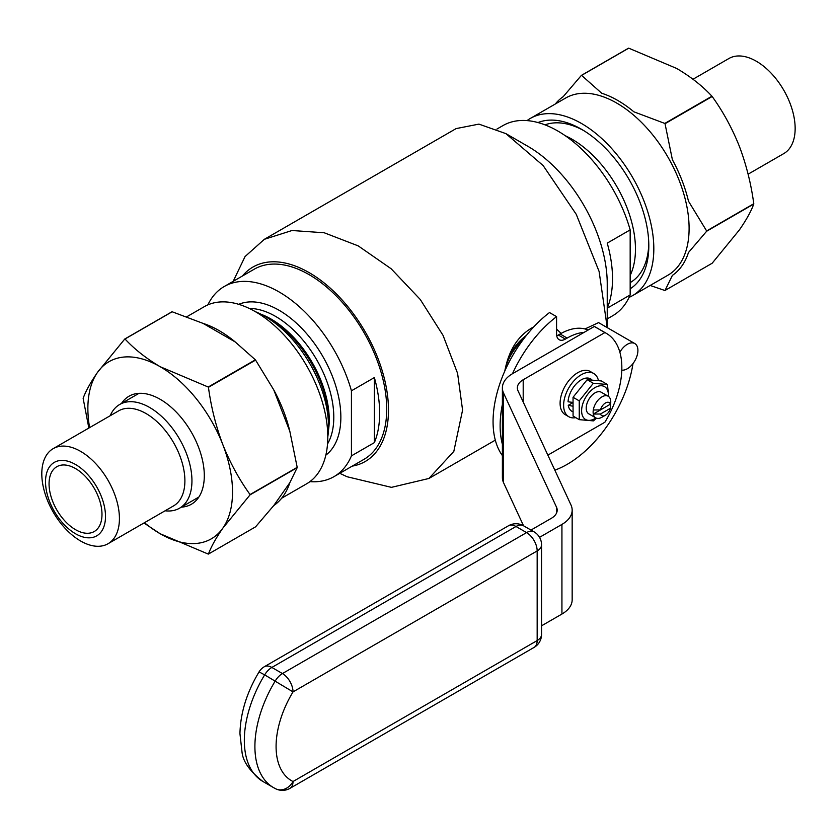 <?xml version="1.0" encoding="UTF-8"?>
<svg xmlns="http://www.w3.org/2000/svg" width="837" height="837" viewBox="0 0 837 837"><rect width="100%" height="100%" fill="white"/><g stroke="black" fill="none" stroke-linecap="round" stroke-linejoin="round"><path stroke-width="1.26" d="M526.442 335.365A39.914 23.049 120 0 0 509.304 355.568M523.031 339.801A37.916 21.898 120 0 0 505.851 366.376M561.156 333.398L556.574 329.098M533.839 326.828C518.532 334.884 508.854 349.625 504.795 371.063M339.78 473.313L347.114 476.755L391.434 487.354L428.921 478.471L453.821 451.394L462.579 410.099L457.588 373.365L443.045 335.365L420.237 299.447L391.141 268.75L358.215 245.879L324.222 232.77L292.019 230.51L264.356 239.309L245.042 256.561L233.188 281.337M264.356 239.309L456.123 128.595L478.921 124.117L505.893 133.627L543.15 165.58L576.264 214.345L599.093 271.418L607.233 327.623M619.861 352.178A14.972 8.642 -60 0 1 634.812 343.557L598.57 322.622L584.969 328.962M539.551 537.344L561.93 524.412A34.924 20.161 0 0 0 572.163 510.151A34.924 20.161 0 0 0 570.97 504.941L518.04 390.879A19.962 11.519 180 0 1 517.36 387.887A19.962 11.519 180 0 1 523.198 379.747L604.9 332.571A74.849 43.21 -60 0 1 606.344 333.346L595.756 327.236A74.849 43.21 -60 0 0 594.322 326.461L584.08 332.373A59.877 34.568 120 0 0 567.162 338.075L565.393 339.09A12.471 7.198 -60 0 1 559.158 339.707A12.471 7.198 -60 0 1 556.574 333.994L556.574 316.637L549.511 312.557A94.801 54.74 120 0 0 502.388 455.579M588.108 330.05A59.877 34.568 120 0 0 560.099 333.994L558.331 335.009A12.471 7.198 -60 0 1 556.72 335.773M352.22 466.125A112.263 64.815 -120 0 0 388.483 410.099A112.263 64.815 -120 0 0 331.578 289.33A112.263 64.815 -120 0 0 242.448 275.99M505.893 133.627L527.854 146.308A112.263 64.815 -120 0 1 607.233 283.806L607.233 326.576M634.812 343.557A14.972 8.642 -60 0 1 631.307 365.549A14.972 8.642 -60 0 1 621.797 370.132M556.574 316.637A94.801 54.74 120 0 0 512.495 373.7M502.388 404.407A94.801 54.74 120 0 0 502.388 444.301M554.837 470.164A94.801 54.74 120 0 0 632.981 363.582M207.869 304.867A109.773 63.382 60 0 1 224.222 286.516L254.218 269.2A109.773 63.382 60 0 1 338.807 298.61A109.773 63.382 60 0 1 386.725 409.073A109.773 63.382 60 0 1 363.99 459.335L333.994 476.64A109.773 63.382 60 0 1 309.92 481.631M584.08 332.373L512.621 373.637A34.924 20.161 0 0 0 502.388 387.887A34.924 20.161 0 0 0 503.581 393.108L556.511 507.17A19.962 11.519 180 0 1 557.191 510.151A19.962 11.519 180 0 1 551.353 518.302L530.972 530.072M224.222 286.516A109.773 63.382 60 0 1 351.435 390.806L374.369 377.571A109.773 63.382 60 0 1 379.663 413.154A109.773 63.382 60 0 1 374.369 442.627L374.369 377.571M351.435 390.806L351.435 455.862L374.369 442.627M351.435 455.862A109.773 63.382 60 0 1 333.994 476.64M607.233 318.897L612.726 315.727A109.773 63.382 -120 0 0 630.167 294.948L607.233 308.183A109.773 63.382 -120 0 0 612.527 278.711A109.773 63.382 -120 0 0 607.233 243.128L630.167 229.882A109.773 63.382 -120 0 0 502.953 125.592L496.916 129.076M594.322 326.461L604.9 332.571M606.344 333.346A74.849 43.21 -60 0 1 604.9 422.204L547.858 455.14M541.549 625.814L561.93 614.044A34.924 20.161 0 0 0 572.163 599.784L572.163 510.151M502.388 387.887L502.388 477.519A34.924 20.161 0 0 0 503.581 482.74L523.554 525.793M571.671 402.262A13.716 7.92 120 0 0 571.859 403.256L571.912 403.214M630.167 294.948L630.167 229.882M598.403 380.375A24.953 14.407 120 0 0 593.747 373.501L590.211 371.461A24.953 14.407 120 0 0 570.991 378.146A24.953 14.407 120 0 0 560.099 403.256A24.953 14.407 120 0 0 565.268 414.671L568.794 416.711A24.953 14.407 120 0 0 575.762 417.642M593.747 373.501A24.953 14.407 120 0 0 574.517 380.186A24.953 14.407 120 0 0 563.625 405.286A24.953 14.407 120 0 0 568.794 416.711M571.859 403.256L568.25 405.338A18.707 10.808 120 0 0 571.912 411.312L572.226 411.49M591.675 379.506L590.629 378.899A18.707 10.808 120 0 0 576.578 383.524A18.707 10.808 120 0 0 568.061 401.802L572.487 402.356M607.463 384.518L601.269 380.94L587.145 379.716L573.042 397.282L573.073 416.083L579.267 419.661L579.235 400.86L593.339 383.283L607.463 384.518L608.677 396.581M572.299 406.102L568.25 405.338M587.145 379.716L593.339 383.283M596.561 418.218L593.391 420.885L579.267 419.661M573.042 397.282L579.235 400.86M595.944 417.966A18.958 10.944 -60 0 1 595.055 418.521A18.958 10.944 -60 0 1 581.621 410.454A18.958 10.944 -60 0 1 595.63 387.238A18.958 10.944 -60 0 1 608.405 396.382M255.463 311.72A89.81 51.852 60 0 1 265.005 316.396A89.81 51.852 60 0 1 328.512 426.389A89.81 51.852 60 0 1 327.79 436.998A102.292 59.061 60 0 1 306.604 483.817L281.661 498.214M265.005 316.396L269.776 319.148A83.062 47.95 60 0 1 328.512 420.875L328.512 426.389M630.167 275.425A89.81 51.852 -120 0 0 635.461 249.175A89.81 51.852 -120 0 0 565.247 135.72M608.175 396.236L601.269 392.25A12.471 7.198 120 0 0 591.654 395.587A12.471 7.198 120 0 0 586.214 408.142A12.471 7.198 120 0 0 588.788 413.855L595.703 417.841A12.471 7.198 120 0 0 601.939 417.224L605.475 415.194A7.481 4.321 120 0 0 610.455 408.236L610.581 404.093A12.471 7.198 120 0 0 610.581 400.013A12.471 7.198 120 0 0 608.175 396.236A12.471 7.198 120 0 0 599.407 398.757A12.471 7.198 120 0 0 593.297 409.994A12.471 7.198 120 0 0 593.119 412.139A12.471 7.198 120 0 0 593.297 414.064A12.471 7.198 120 0 0 595.703 417.841M583.431 130.415A89.81 51.852 -120 0 0 545.013 124.859M630.167 282.603L630.209 282.582A89.81 51.852 -120 0 0 648.78 243.619M630.167 288.796A95.198 54.97 -120 0 0 648.811 245.869A95.198 54.97 -120 0 0 581.495 129.264A95.198 54.97 -120 0 0 538.013 122.558M605.475 415.194A7.481 4.321 120 0 1 600.485 414.001L593.297 414.064L610.581 404.093M610.455 404.156L600.485 409.921A7.481 4.321 120 0 1 605.475 402.963A7.481 4.321 120 0 1 610.455 404.156L610.581 400.013M600.485 409.921L593.297 409.994M186.777 316.773L204.312 306.656A102.292 59.061 60 0 1 283.136 334.057A102.292 59.061 60 0 1 327.79 436.998M629.079 297.365A102.292 59.061 -120 0 0 632.636 295.587A102.292 59.061 -120 0 0 653.823 248.756A102.292 59.061 -120 0 0 609.169 145.816A102.292 59.061 -120 0 0 530.355 118.415A102.292 59.061 -120 0 0 527.028 120.601M600.485 414.001L610.455 408.236M632.636 295.587L667.916 275.216A102.292 59.061 -120 0 0 689.102 228.386A102.292 59.061 -120 0 0 644.459 125.445A102.292 59.061 -120 0 0 565.634 98.044L530.355 118.415M88.848 428.052L83.166 398.506A118.007 68.132 60 0 1 83.166 398.203C85.855 390.921 90.647 382.289 97.563 372.308L124.776 339.006A118.007 68.132 60 0 1 125.006 338.985C134.475 349.196 146.203 358.445 160.191 366.721L208.225 387.029A118.007 68.132 60 0 1 208.444 387.311C211.123 407.18 215.925 426.284 222.83 444.635C230.091 462.798 239.162 479.434 250.054 494.552L297.198 467.339A118.007 68.132 60 0 1 297.198 467.485A118.007 68.132 60 0 1 297.198 467.632L289.832 482.687A104.782 60.494 60 0 1 273.762 505.548L289.832 482.687M250.054 494.552A118.007 68.132 60 0 1 250.054 494.855L222.83 528.157C215.925 538.139 211.123 546.77 208.444 554.052L255.588 526.829L273.762 505.548M124.776 339.006L171.93 311.793A118.007 68.132 60 0 1 172.15 311.772L203.088 323.396A104.782 60.494 60 0 1 235.228 341.956L203.088 323.396M208.225 387.029L255.369 359.816L235.228 341.956M255.369 359.816A118.007 68.132 60 0 1 255.588 360.098L273.762 389.885A104.782 60.494 60 0 1 289.832 431.306L273.762 389.885M297.198 467.339L289.832 431.306M650.171 285.459L664.798 290.47A118.007 68.132 -120 0 0 665.028 290.449L712.172 263.226L739.395 229.924C746.311 219.943 751.103 211.311 753.781 204.029L706.637 231.253A118.007 68.132 -120 0 0 706.637 231.096A118.007 68.132 -120 0 0 706.637 230.949L688.464 201.162A104.782 60.494 -120 0 0 672.393 159.731L665.028 123.709A118.007 68.132 -120 0 0 664.798 123.426L633.871 111.802A104.782 60.494 -120 0 0 601.719 93.242L581.589 75.382A118.007 68.132 -120 0 0 581.359 75.403L563.196 96.684A104.782 60.494 -120 0 0 555.287 104.018M706.637 231.253L688.464 252.533A104.782 60.494 -120 0 1 672.393 275.394L665.028 290.449M250.054 494.855L297.198 467.632M208.444 554.052A118.007 68.132 60 0 1 208.225 554.073L160.191 533.755L143.954 522.989M125.006 338.985L172.15 311.772M208.444 387.311L255.588 360.098M753.781 204.029A118.007 68.132 -120 0 0 753.781 203.726L706.637 230.949M753.781 203.726C751.103 183.868 746.311 164.763 739.395 146.402C732.145 128.249 723.063 111.614 712.172 96.496L665.028 123.709M712.172 96.496A118.007 68.132 -120 0 0 711.942 96.213L664.798 123.426M711.942 96.213C702.484 86.002 690.755 76.763 676.756 68.488L628.733 48.169L581.589 75.382M628.733 48.169A118.007 68.132 -120 0 0 628.503 48.19L581.359 75.403M89.601 427.623A102.292 59.061 60 0 1 97.563 372.308A102.292 59.061 60 0 1 160.191 366.721A102.292 59.061 60 0 1 222.83 444.635A102.292 59.061 60 0 1 222.83 528.157A102.292 59.061 60 0 1 160.191 533.755A102.292 59.061 60 0 1 144.477 522.686M121.522 403.424A62.367 36.012 60 0 1 129.013 396.215A62.367 36.012 60 0 1 177.078 412.934A62.367 36.012 60 0 1 204.301 475.698A62.367 36.012 60 0 1 191.38 504.251A62.367 36.012 60 0 1 181.399 507.128M110.202 415.717A59.877 34.568 60 0 1 119.67 404.491A59.877 34.568 60 0 1 179.547 439.059A59.877 34.568 60 0 1 179.547 508.195A59.877 34.568 60 0 1 173.039 510.591A59.877 34.568 60 0 1 165.088 510.79M53.17 448.653L118.645 410.852A54.886 31.691 60 0 1 173.531 442.543A54.886 31.691 60 0 1 173.531 505.914L108.057 543.715A54.886 31.691 60 0 1 102.093 545.912A54.886 31.691 60 0 1 50.576 507.232A54.886 31.691 60 0 1 53.17 448.653A54.886 31.691 60 0 1 108.057 480.333A54.886 31.691 60 0 1 108.057 543.715M748.1 174.19L783.788 153.589A54.886 31.691 -120 0 0 795.15 128.459A54.886 31.691 -120 0 0 771.191 73.227A54.886 31.691 -120 0 0 728.901 58.517L693.005 79.243M92.122 537.542A42.415 24.482 60 0 1 45.585 484.016A42.415 24.482 60 0 1 88.848 475.803A42.415 24.482 60 0 1 92.122 537.542M90.166 533.023A37.424 21.605 60 0 1 55.043 506.657A37.424 21.605 60 0 1 56.811 466.711A37.424 21.605 60 0 1 94.236 488.316A37.424 21.605 60 0 1 94.236 531.526A37.424 21.605 60 0 1 90.166 533.023M558.331 335.009L565.393 339.09M560.099 333.994L567.162 338.075M503.581 482.74L503.581 393.108M238.744 304.323A87.32 50.419 60 0 1 304.794 331.578A87.32 50.419 60 0 1 340.858 417.224A87.32 50.419 60 0 1 325.823 455.171M556.511 513.133L556.511 507.17M523.481 525.751A14.972 8.642 120 0 0 516 526.494L526.578 532.604L282.435 673.555A14.972 8.642 120 0 0 275.237 680.973A89.81 51.852 120 0 0 273.511 787.607L275.812 788.831A14.972 12.21 -63.7 0 0 293.023 781.517L537.166 640.567L537.166 550.934L293.023 691.896A74.849 43.21 120 0 0 293.023 781.517A14.972 8.642 -120 0 1 289.926 788.37L534.069 647.419A14.972 8.642 -120 0 0 537.166 640.567A14.972 8.642 180 0 0 541.549 634.456L541.549 544.824A14.972 8.642 180 0 1 537.166 550.934A14.972 8.642 60 0 0 526.578 532.604A14.972 8.642 120 0 1 534.069 531.861L523.481 525.751A14.972 14.972 0 0 0 508.509 525.751A14.972 8.642 -120 0 1 516 526.494L271.858 667.445L282.435 673.555A14.972 8.642 60 0 1 293.023 691.896L264.659 674.863A89.81 51.852 120 0 0 262.923 781.486C249.865 771.348 242.887 761.492 241.998 751.929L239.947 733.641C240.418 712.967 246.789 692.387 259.051 671.902L264.659 674.863A14.972 8.642 120 0 1 271.858 667.445A14.972 8.642 -120 0 0 264.366 666.702L508.509 525.751M561.93 614.044L561.93 524.412M523.198 402.001L523.198 379.747M249.29 308.466A82.329 47.531 60 0 1 333.796 417.224A82.329 47.531 60 0 1 327.518 443.966M261.113 314.283A82.329 47.531 60 0 1 329.234 419.86A82.329 47.531 60 0 1 328.386 430.814M275.237 788.527A14.972 12.21 -63.7 0 0 275.812 788.831A14.972 14.972 0 0 0 289.926 788.37M428.921 478.471L495.305 440.136M541.549 544.824A14.972 14.972 0 0 0 534.069 531.861M534.069 647.419A14.972 14.972 0 0 0 541.549 634.456M264.366 666.702A14.972 14.972 0 0 0 259.051 671.902M262.923 781.486L273.511 787.607M179.547 508.195L198.871 497.042M119.67 404.491L138.994 393.338"/></g></svg>
